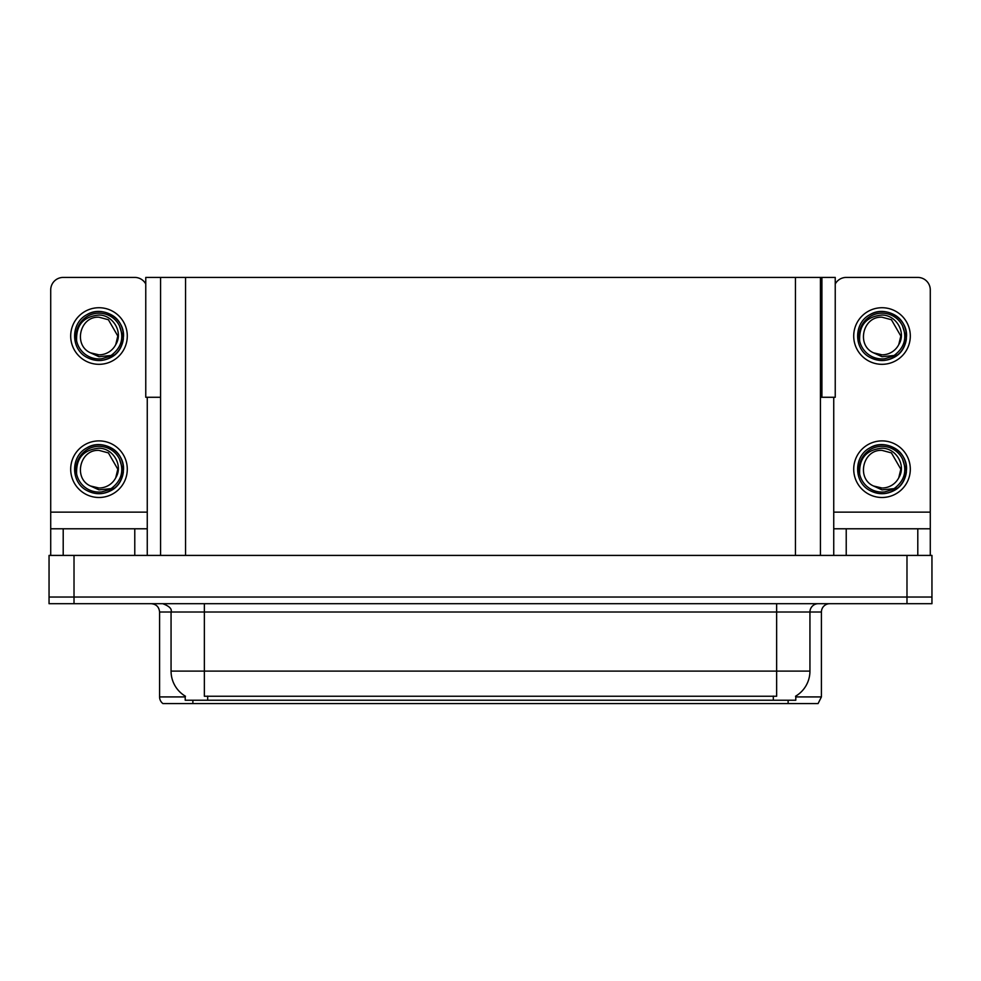 <?xml version="1.0" encoding="UTF-8"?>
<svg xmlns="http://www.w3.org/2000/svg" width="981" height="981" viewBox="0 0 981 981"><rect width="100%" height="100%" fill="white"/><g stroke="black" fill="none" stroke-linecap="round" stroke-linejoin="round"><path stroke-width="1.47" d="M820.423 397.28L835.236 397.28L835.236 277.427L820.423 277.427L820.423 555.418M820.423 277.427L145.764 277.427L145.764 397.28L160.577 397.28M821.919 397.28L821.919 277.427M795.787 696.093L795.787 700.238L185.213 700.238L185.213 696.093M74.016 603.695L931.95 603.695L931.95 597.037L49.05 597.037L49.05 555.418L74.016 555.418L74.016 597.037L49.05 597.037L49.05 603.695L74.016 603.695L74.016 597.037L931.95 597.037L931.95 555.418L74.016 555.418M160.577 277.427L160.577 555.418M795.787 696.915L821.416 696.915L821.416 612.021A8.326 8.326 0 0 1 829.742 603.695M821.416 696.915L818.093 703.573L162.907 703.573A8.326 8.326 0 0 1 159.584 696.915L159.584 612.021C159.081 606.957 156.31 604.186 151.258 603.695M772.979 703.573L208.021 703.573M185.458 696.24A29.136 29.136 0 0 1 171.062 671.114L204.355 671.114L204.355 696.24L776.645 696.24L776.645 671.114L809.938 671.114L809.938 612.021A8.326 8.326 0 0 1 818.264 603.695M171.062 671.114L171.062 612.021L159.584 612.021M795.542 696.24A29.136 29.136 0 0 0 809.938 671.114M134.777 555.418L134.777 528.784L63.201 528.784L63.201 555.418M145.764 283.987A12.483 12.483 0 0 0 134.777 277.427L63.201 277.427A12.483 12.483 0 0 0 50.718 289.922L50.718 512.143L147.26 512.143L147.26 555.418M147.26 397.28L147.26 512.143M50.718 555.418L50.718 528.784L63.201 528.784M134.777 528.784L147.26 528.784M50.718 528.784L50.718 512.143M917.799 555.418L917.799 528.784L846.223 528.784L846.223 555.418M833.74 397.28L833.74 512.143L930.282 512.143L930.282 289.922A12.483 12.483 0 0 0 917.799 277.427L846.223 277.427A12.483 12.483 0 0 0 835.236 283.987M833.74 555.418L833.74 528.784L846.223 528.784M917.799 528.784L930.282 528.784L930.282 555.418M930.282 512.143L930.282 528.784M833.74 528.784L833.74 512.143M98.983 497.49A28.302 28.302 0 0 0 127.285 469.188A28.302 28.302 0 0 0 98.983 440.898A28.302 28.302 0 0 0 70.693 469.188A28.302 28.302 0 0 0 98.983 497.49M98.983 488.011A18.811 18.811 0 0 0 115.746 477.759L117.806 469.188L108.401 452.903L98.983 450.377C79.792 449.237 73.048 478.507 90.546 486.012A18.811 18.811 0 0 0 98.983 488.011L90.546 486.012L98.983 489.875L111.074 488.636C121.534 480.8 124.317 470.868 119.4 458.838A22.894 22.894 0 0 0 76.101 469.188A22.894 22.894 0 0 0 101.632 491.922L114.716 488.023C105.985 494.632 96.653 495.442 86.72 490.439C70.595 482.1 70.595 456.288 86.72 447.949C94.899 443.608 103.079 443.608 111.258 447.949C127.383 456.288 127.383 482.1 111.258 490.439C103.079 494.78 94.899 494.78 86.72 490.439C70.595 482.1 70.595 456.288 86.72 447.949C94.899 443.608 103.079 443.608 111.258 447.949C127.383 456.288 127.383 482.1 111.258 490.439C103.079 494.78 94.899 494.78 86.72 490.439C70.595 482.1 70.595 456.288 86.72 447.949C94.899 443.608 103.079 443.608 111.258 447.949C127.383 456.288 127.383 482.1 111.258 490.439C103.079 494.78 94.899 494.78 86.72 490.439C70.595 482.1 70.595 456.288 86.72 447.949C102.012 438.151 124.354 451.052 123.52 469.188C122.318 483.118 114.863 491.26 101.166 493.627M76.641 474.117C75.893 458.348 83.348 449.715 98.983 448.207C113.183 448.194 123.471 465.534 115.746 477.759L117.806 469.188L108.401 452.903L98.983 450.377M119.4 458.838L123.385 471.787C122.6 478.336 119.707 483.743 114.716 488.023M882.017 364.319A28.302 28.302 0 0 0 910.307 336.029A28.302 28.302 0 0 0 882.017 307.727A28.302 28.302 0 0 0 853.715 336.029A28.302 28.302 0 0 0 882.017 364.319M882.017 354.84A18.811 18.811 0 0 0 898.768 344.589L900.828 336.029L891.422 319.732L882.017 317.206C862.814 316.078 856.07 345.337 873.568 352.841A18.811 18.811 0 0 0 882.017 354.84L873.568 352.841L882.017 356.716L894.096 355.465C904.556 347.63 907.339 337.697 902.422 325.68A22.894 22.894 0 0 0 859.123 336.029A22.894 22.894 0 0 0 884.654 358.764L897.738 354.864C889.007 361.462 879.687 362.271 869.742 357.28C853.617 348.929 853.617 323.129 869.742 314.778C877.921 310.437 886.101 310.437 894.28 314.778C910.405 323.129 910.405 348.929 894.28 357.28C886.101 361.609 877.921 361.609 869.742 357.28C853.617 348.929 853.617 323.129 869.742 314.778C877.921 310.437 886.101 310.437 894.28 314.778C910.405 323.129 910.405 348.929 894.28 357.28C886.101 361.609 877.921 361.609 869.742 357.28C853.617 348.929 853.617 323.129 869.742 314.778C877.921 310.437 886.101 310.437 894.28 314.778C910.405 323.129 910.405 348.929 894.28 357.28C886.101 361.609 877.921 361.609 869.742 357.28C853.617 348.929 853.617 323.129 869.742 314.778C885.034 304.981 907.388 317.881 906.554 336.029C905.34 349.947 897.885 358.102 884.188 360.468M859.663 340.959C858.915 325.189 866.37 316.544 882.017 315.036C896.205 315.024 906.505 332.363 898.768 344.589L900.828 336.029L891.422 319.732L882.017 317.206M902.422 325.68L906.407 338.617C905.622 345.165 902.728 350.585 897.738 354.864M882.017 497.49A28.302 28.302 0 0 0 910.307 469.188A28.302 28.302 0 0 0 882.017 440.898A28.302 28.302 0 0 0 853.715 469.188A28.302 28.302 0 0 0 882.017 497.49M882.017 488.011A18.811 18.811 0 0 0 898.768 477.759L900.828 469.188L891.422 452.903L882.017 450.377C862.814 449.237 856.07 478.507 873.568 486.012A18.811 18.811 0 0 0 882.017 488.011L873.568 486.012L882.017 489.875L894.096 488.636C904.556 480.8 907.339 470.868 902.422 458.838A22.894 22.894 0 0 0 859.123 469.188A22.894 22.894 0 0 0 884.654 491.922L897.738 488.023C889.007 494.632 879.687 495.442 869.742 490.439C853.617 482.1 853.617 456.288 869.742 447.949C877.921 443.608 886.101 443.608 894.28 447.949C910.405 456.288 910.405 482.1 894.28 490.439C886.101 494.78 877.921 494.78 869.742 490.439C853.617 482.1 853.617 456.288 869.742 447.949C877.921 443.608 886.101 443.608 894.28 447.949C910.405 456.288 910.405 482.1 894.28 490.439C886.101 494.78 877.921 494.78 869.742 490.439C853.617 482.1 853.617 456.288 869.742 447.949C877.921 443.608 886.101 443.608 894.28 447.949C910.405 456.288 910.405 482.1 894.28 490.439C886.101 494.78 877.921 494.78 869.742 490.439C853.617 482.1 853.617 456.288 869.742 447.949C885.034 438.151 907.388 451.052 906.554 469.188C905.34 483.118 897.885 491.26 884.188 493.627M859.663 474.117C858.915 458.348 866.37 449.715 882.017 448.207C896.205 448.194 906.505 465.534 898.768 477.759L900.828 469.188L891.422 452.903L882.017 450.377M902.422 458.838L906.407 471.787C905.622 478.336 902.728 483.743 897.738 488.023M98.983 364.319A28.302 28.302 0 0 0 127.285 336.029A28.302 28.302 0 0 0 98.983 307.727A28.302 28.302 0 0 0 70.693 336.029A28.302 28.302 0 0 0 98.983 364.319M98.983 354.84A18.811 18.811 0 0 0 115.746 344.589L117.806 336.029L108.401 319.732L98.983 317.206C79.792 316.078 73.048 345.337 90.546 352.841A18.811 18.811 0 0 0 98.983 354.84L90.546 352.841L98.983 356.716L111.074 355.465C121.534 347.63 124.317 337.697 119.4 325.68A22.894 22.894 0 0 0 76.101 336.029A22.894 22.894 0 0 0 101.632 358.764L114.716 354.864C105.985 361.462 96.653 362.271 86.72 357.28C70.595 348.929 70.595 323.129 86.72 314.778C94.899 310.437 103.079 310.437 111.258 314.778C127.383 323.129 127.383 348.929 111.258 357.28C103.079 361.609 94.899 361.609 86.72 357.28C70.595 348.929 70.595 323.129 86.72 314.778C94.899 310.437 103.079 310.437 111.258 314.778C127.383 323.129 127.383 348.929 111.258 357.28C103.079 361.609 94.899 361.609 86.72 357.28C70.595 348.929 70.595 323.129 86.72 314.778C94.899 310.437 103.079 310.437 111.258 314.778C127.383 323.129 127.383 348.929 111.258 357.28C103.079 361.609 94.899 361.609 86.72 357.28C70.595 348.929 70.595 323.129 86.72 314.778C102.012 304.981 124.354 317.881 123.52 336.029C122.318 349.947 114.863 358.102 101.166 360.468M76.641 340.959C75.893 325.189 83.348 316.544 98.983 315.036C113.183 315.024 123.471 332.363 115.746 344.589L117.806 336.029L108.401 319.732L98.983 317.206M119.4 325.68L123.385 338.617C122.6 345.165 119.707 350.585 114.716 354.864M906.984 555.418L906.984 603.695M185.544 277.427L185.544 555.418M795.456 277.427L795.456 555.418M773.31 700.238L773.31 696.093M207.69 700.238L207.69 696.093M821.416 612.021L171.062 612.021C172.166 608.956 169.382 606.172 162.736 603.695M788.123 703.573L788.123 700.238M192.877 700.238L192.877 703.573M159.584 696.915L185.213 696.915M776.645 603.695L776.645 671.114L204.355 671.114L204.355 603.695"/></g></svg>
